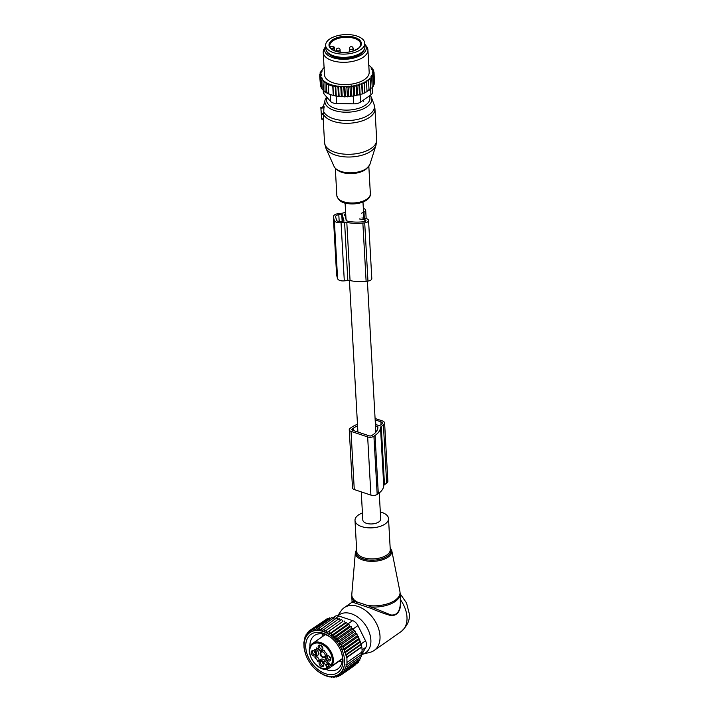 <?xml version="1.0" encoding="UTF-8"?>
<svg xmlns="http://www.w3.org/2000/svg" width="713" height="713" viewBox="0 0 713 713"><rect width="100%" height="100%" fill="white"/><g stroke="black" fill="none" stroke-linecap="round" stroke-linejoin="round"><path stroke-width="1.07" d="M321.715 118.795L320.832 107.449L321.643 119.08L323.693 118.75L323.435 113.875M321.563 114.071L323.649 114.205L323.96 106.7M364.753 43.252L364.931 46.479A19.59 9.732 176.8 0 1 353.407 56.122A19.59 9.732 176.8 0 1 325.823 48.671L325.645 45.436A19.59 9.732 176.8 0 1 337.169 35.793A19.59 9.732 176.8 0 1 364.753 43.252A19.59 9.732 176.8 0 1 353.229 52.896A19.59 9.732 176.8 0 1 325.645 45.436M341.643 86.309L342.204 96.469L344.343 96.897L351.839 96.041L351.268 85.801L350.573 86.326A26.488 13.164 -3.2 0 1 349.12 86.469L347.436 86.585A26.488 13.164 -3.2 0 1 345.858 86.647L344.317 86.656A26.488 13.164 -3.2 0 1 342.935 86.638A26.488 13.164 -3.2 0 1 342.57 86.621L341.286 86.558A26.488 13.164 -3.2 0 1 339.236 86.38L338.39 86.282A26.488 13.164 -3.2 0 1 324.985 81.79L324.504 81.451A26.488 13.164 -3.2 0 1 323.435 80.578L322.855 80.016A26.488 13.164 -3.2 0 1 322.16 79.241L322.677 78.885L321.643 78.537A26.488 13.164 -3.2 0 1 321.206 77.806L321.866 77.343L320.003 77.352L320.511 86.567L321.117 86.888M320.832 76.995A26.488 13.164 176.8 0 1 320.6 76.291L320.003 77.352M351.268 85.801L352.249 86.104A26.488 13.164 -3.2 0 0 353.559 85.899L355.19 85.587A26.488 13.164 -3.2 0 0 356.455 85.302L358.024 84.909A26.488 13.164 -3.2 0 0 359.227 84.553L359.539 83.965L360.698 84.072A26.488 13.164 -3.2 0 0 361.83 83.662L362.008 83.056L363.202 83.1A26.488 13.164 -3.2 0 0 364.236 82.628L364.744 92.993L362.578 93.296L362.231 94.027L361.714 84.811L360.698 84.072M364.272 82.022L366.527 82.619L367.035 91.834L364.851 92.262L364.236 82.628M365.475 81.995A26.488 13.164 -3.2 0 0 366.411 81.469L366.527 82.619M368.79 65.302L369.147 65.427A26.488 13.164 -3.2 0 1 370.216 66.291L370.796 66.853A26.488 13.164 -3.2 0 1 371.482 67.628L370.974 67.985L372.008 68.332A26.488 13.164 -3.2 0 1 372.444 69.063L371.785 69.526L372.81 69.874A26.488 13.164 -3.2 0 1 373.051 70.578L372.284 71.077L373.22 71.416A26.488 13.164 -3.2 0 1 373.273 72.084L372.409 72.539L373.255 72.931A26.488 13.164 -3.2 0 1 373.157 73.608L372.204 74.009L372.935 74.455A26.488 13.164 -3.2 0 1 372.685 75.123L371.651 75.48L372.275 75.961A26.488 13.164 -3.2 0 1 371.874 76.621L370.778 76.915L371.277 77.441A26.488 13.164 -3.2 0 1 370.733 78.073L369.584 78.305L369.949 78.867A26.488 13.164 -3.2 0 1 369.272 79.464L368.086 79.633L368.318 80.213A26.488 13.164 -3.2 0 1 367.507 80.783L366.313 80.881L366.411 81.469M324.085 67.655A26.488 13.164 -3.2 0 0 323.693 68.011L323.452 68.689M320.6 76.291L321.367 75.792L320.431 75.453A26.488 13.164 -3.2 0 1 320.369 74.785L321.233 74.33L320.395 73.938A26.488 13.164 -3.2 0 1 320.494 73.261L321.447 72.86L320.707 72.414A26.488 13.164 -3.2 0 1 320.957 71.746L321.991 71.398L321.376 70.908A26.488 13.164 -3.2 0 1 321.777 70.248L322.873 69.954L322.374 69.428A26.488 13.164 -3.2 0 1 322.918 68.796L324.067 68.564L323.693 68.011M323.23 52.379L324.477 74.687A22.388 11.123 -3.2 0 0 343.532 84.589A22.388 11.123 -3.2 0 0 369.174 72.182L367.926 49.883A22.388 11.123 176.8 0 1 342.285 62.289A22.388 11.123 176.8 0 1 323.23 52.379A22.388 11.123 176.8 0 1 324.281 48.636L325.591 46.541A20.873 10.374 -3.2 0 0 342.383 59.277A20.873 10.374 -3.2 0 0 364.931 44.349A20.873 10.374 -3.2 0 0 364.806 44.188M322.133 88.546L321.189 88.064L320.672 78.849L321.206 77.806M345.858 86.647L346.901 87.628L347.436 86.585M349.12 86.469L350.03 87.405L350.573 86.326M350.546 96.62L350.03 87.405M351.839 96.041L353.63 96.219L353.113 87.004L352.249 86.104M353.559 85.899L353.113 87.004M354.129 85.346L354.7 95.587L353.63 96.219M354.7 95.587L356.634 95.649L356.117 86.433L355.19 85.587M356.455 85.302L356.117 86.433M356.901 84.731L357.471 94.972L356.634 95.649M357.471 94.972L359.512 94.918L358.995 85.703L358.024 84.909M359.227 84.553L358.995 85.703M359.539 83.965L360.11 94.205L359.512 94.918M360.11 94.205L362.231 94.027M361.83 83.662L361.714 84.811M362.578 93.296L362.008 83.056M363.202 83.1L364.236 83.778M366.883 91.121L369.067 90.56L368.55 81.344L367.507 80.783M368.318 80.213L368.55 81.344M368.657 89.874L370.813 89.196L370.297 79.972L369.272 79.464M369.949 78.867L370.297 79.972M370.154 88.546L372.239 87.744L371.731 78.528L370.733 78.073M371.277 77.441L371.731 78.528M371.874 76.621L372.828 77.022L372.275 75.961M372.685 75.123L373.585 75.471L372.935 74.455M373.157 73.608L373.995 73.911L373.255 72.931M373.273 72.084L374.04 72.352L373.22 71.416M373.051 70.578L373.719 70.81L372.81 69.874M372.444 69.063L372.008 68.332M370.796 66.853L371.482 67.628M369.147 65.427L370.216 66.291M324.379 67.405L323.426 68.19M322.026 70.186L322.918 68.796M321.777 70.248L321.376 70.908M320.957 71.746L320.128 72.69L320.707 72.414M320.494 73.261L319.727 74.25L320.395 73.938M320.369 74.785L319.682 75.81L320.431 75.453M321.643 78.537L320.672 78.849M323.452 90.079L322.187 89.473L321.67 80.257L322.16 79.241M322.855 80.016L321.67 80.257M325.725 91.772L323.488 90.792L322.971 81.567L323.435 80.578M324.504 81.451L322.971 81.567M327.303 92.904L325.066 91.986L324.985 81.79M338.39 86.282L337.953 87.262L335.689 85.881L335.27 86.826L333.007 85.694L332.766 86.264L326.331 83.831L326.741 82.886L324.549 82.77M339.236 86.38L340.832 87.547L341.286 86.558M342.57 86.621L343.826 87.672L344.317 86.656M329.094 93.902L326.839 93.055L326.331 83.831M333.007 85.694L333.283 95.48L328.818 93.991L328.31 84.767M333.283 95.48L332.766 86.264M333.55 95.399L335.787 96.05L335.27 86.826M335.689 85.881L336.251 95.898L338.47 96.478L337.953 87.262M372.159 87.779L372.418 92.432A7.46 3.708 176.8 0 1 370.912 94.838L360.528 102.111A7.46 3.708 176.8 0 1 353.666 103.848L336.581 103.501A7.46 3.708 -3.2 0 1 330.645 101.513L323.943 93.893L323.782 90.916M326.75 51.327A19.028 9.456 -3.2 0 0 342.659 58.35A19.028 9.456 -3.2 0 0 364.316 49.233M364.931 44.349L366.464 46.283A22.388 11.123 176.8 0 1 367.926 49.883M323.212 89.963L323.363 92.583A7.46 3.708 -3.2 0 0 323.943 93.893M336.251 95.898L335.787 96.05M374.423 81.665L374.04 72.352M374.031 83.439L374.512 83.127L373.995 73.911M373.282 85.141L374.102 84.695L373.585 75.471M372.186 86.772L373.345 86.237L372.828 77.022M364.851 92.262L364.744 92.993M347.418 96.852L346.901 87.628M345.395 96.505L344.825 86.3M344.343 96.897L343.826 87.672M342.204 96.469L341.349 96.763L340.832 87.547M341.349 96.763L339.138 96.264L338.568 86.157M339.138 96.264L338.47 96.478M320.44 85.168L319.682 75.81M319.807 75.631L319.727 74.25M320.182 73.662L320.128 72.69M320.921 71.79L320.886 71.14M372.079 68.395L372.043 67.904M373.095 70.159L373.051 69.313M373.79 72.066L373.719 70.81M348.666 96.362L348.096 86.121M345.6 211.921A27.049 13.44 176.8 0 0 344.058 212.643A3.734 1.854 176.8 0 1 342.026 213.214L338.497 213.606A5.971 2.968 176.8 0 0 333.354 216.841L336.607 275.031A5.971 2.968 176.8 0 0 336.661 275.352L337.588 278.623A5.971 2.968 176.8 0 0 344.308 280.869L347.837 280.476A3.734 1.854 176.8 0 1 350.056 280.574A27.049 13.44 176.8 0 0 366.117 281.261L367.961 281.056A4.474 2.228 176.8 0 0 371.812 278.623L368.559 220.442A4.474 2.228 176.8 0 1 364.708 222.875L367.961 281.056M364.708 222.875L362.864 223.08A27.049 13.44 176.8 0 1 346.803 222.394A3.734 1.854 176.8 0 0 344.584 222.296L341.055 222.688A5.971 2.968 176.8 0 1 334.335 220.442L337.588 278.623M345.689 213.597A24.438 12.148 176.8 0 0 344.646 214.167L346.527 220.843A24.438 12.148 176.8 0 0 362.507 221.805L364.352 221.6A1.863 0.927 176.8 0 0 365.956 220.584A1.863 0.927 176.8 0 0 364.798 219.8L364.887 221.502M359.414 218.944L364.798 219.8M342.178 214.506L344.022 221.066L340.752 221.6A3.734 1.854 176.8 0 1 336.545 220.192L335.627 216.921A3.734 1.854 176.8 0 1 335.591 216.716A3.734 1.854 176.8 0 1 338.8 214.693L342.178 214.506L342.561 221.395M361.901 217.937L365.778 218.561A4.474 2.228 176.8 0 1 368.559 220.442M361.634 213.16L363.978 212.162L364.316 218.321M363.345 208.463A4.474 2.228 176.8 0 1 365.698 210.264A4.474 2.228 176.8 0 1 363.978 212.162M334.335 220.442L333.408 217.171A5.971 2.968 176.8 0 1 333.354 216.841M362.427 512.95A16.791 8.342 -3.2 0 0 355.181 518.966A16.791 8.342 -3.2 0 0 355.003 520.437A16.791 8.342 -3.2 0 0 370.76 527.878A16.791 8.342 -3.2 0 0 388.344 520.027A16.791 8.342 -3.2 0 0 388.523 518.556A16.791 8.342 -3.2 0 0 380.305 511.952M338.015 615.809A23.119 15.659 55 0 1 358.006 617.298A23.119 15.659 55 0 1 370.867 639.953A23.119 15.659 55 0 1 362.142 654.356A23.119 15.659 55 0 1 361.749 654.445M337.73 615.774L341.108 610.836A26.114 17.682 55 0 1 344.219 607.672A26.114 17.682 55 0 1 366.42 611.157A26.114 17.682 55 0 1 380.002 636.032A26.114 17.682 55 0 1 374.182 650.452A26.114 17.682 55 0 1 370.145 652.297L362.142 654.356M366.634 606.629L367.213 605.355L371.384 606.995A24.251 12.05 -3.2 0 0 399.94 595.72A24.251 12.05 -3.2 0 0 400.189 593.599L399.94 591.585A24.162 12.014 176.8 0 1 399.788 594.535A24.162 12.014 -3.2 0 1 367.213 605.355L356.616 601.808L352.07 601.62L351.767 596.309A24.251 12.05 -3.2 0 0 354.343 601.291L353.764 602.592L370.858 608.305L371.384 606.995L390.893 614.945C396.615 615.569 399.779 611.799 400.385 603.644L400.189 593.599M370.858 608.305C378.362 611.54 385.002 613.955 390.777 615.542C396.695 615.898 400.029 612.048 400.786 603.991L400.323 595.845M344.219 607.672L351.669 602.449L353.764 602.592M400.207 593.822L406.535 603.002L409.235 613.519C410.162 619.775 407.471 625.782 401.161 631.558A26.114 17.682 55 0 0 406.98 617.128A26.114 17.682 55 0 0 401.018 600.533L400.537 600.159M356.001 603.073L356.616 601.808A24.162 12.014 -3.2 0 1 351.803 594.277L351.767 596.309M320.413 665.808A2.995 2.023 55 0 1 319.059 662.725A2.995 2.023 55 0 1 320.859 661.227A2.995 2.023 55 0 1 322.445 662.029A2.995 2.023 55 0 1 323.764 665.381A2.995 2.023 55 0 1 320.413 665.808M323.818 664.855A2.237 1.515 55 0 1 323.506 665.202A2.237 1.515 55 0 1 321.456 664.783A2.237 1.515 55 0 1 320.93 661.539A2.237 1.515 55 0 1 321.376 661.361M323.684 663.981A2.237 1.515 55 0 1 323.141 663.607A2.237 1.515 55 0 1 322.142 661.78M317.686 655.461L316.002 656.637A4.1 2.781 55 0 0 315.725 651.611L317.41 650.434A4.1 2.781 -125 0 1 317.686 655.461L315.155 658.09A2.986 2.023 55 0 1 317.41 661.111L317.918 661.486L318.978 660.63A4.1 2.781 55 0 1 319.076 660.559A4.1 2.781 55 0 1 323.604 662.181L325.832 665.176A11.194 7.576 55 0 1 326.073 665.496L327.543 666.824A2.799 1.898 55 0 0 327.864 667.323L327.017 667.956A3.547 2.397 55 0 1 326.073 665.496M315.155 658.09L314.95 657.484L316.634 656.299M316.002 656.637L314.95 657.484M315.725 651.611L314.683 649.525A2.986 2.023 55 0 0 316.002 649.32A2.986 2.023 55 0 0 316.67 647.93L318.354 649.498A4.1 2.781 55 0 0 322.882 651.121A4.1 2.781 55 0 0 322.98 651.049L324.041 650.194L324.549 650.568A2.986 2.023 55 0 0 326.804 653.58L327.009 654.195L325.957 655.042A4.1 2.781 55 0 0 326.242 660.069L328.47 663.063A11.194 7.576 55 0 0 328.711 663.375A3.547 2.397 55 0 1 330.77 664.944L331.67 666.085L342.409 658.562M311.385 651.406A2.995 2.023 55 0 1 312.98 650.657A2.995 2.023 55 0 1 315.886 654.81A2.995 2.023 55 0 1 315.707 655.292A2.995 2.023 55 0 1 312.535 655.247A2.995 2.023 55 0 1 311.385 651.406M321.545 645.862A2.995 2.023 55 0 1 322.864 649.213A2.995 2.023 55 0 1 319.513 649.65A2.995 2.023 55 0 1 318.15 646.557A2.995 2.023 55 0 1 319.959 645.06A2.995 2.023 55 0 1 321.545 645.862M330.574 660.265A2.995 2.023 55 0 1 327.392 660.22A2.995 2.023 55 0 1 326.251 656.379A2.995 2.023 55 0 1 327.837 655.63A2.995 2.023 55 0 1 330.743 659.783A2.995 2.023 55 0 1 330.574 660.265M330.77 665.282L327.864 667.323L328.622 668.5C317.561 674.195 302.152 649.588 312.864 643.304A14.92 10.107 55 0 1 326.492 646.085A14.92 10.107 55 0 1 331.67 666.085L331.055 665.336A14.18 9.599 55 0 0 325.788 646.869A14.18 9.599 55 0 0 310.743 646.629A14.18 9.599 55 0 0 316.171 664.801A14.18 9.599 55 0 0 327.303 668.339L328.711 668.455L342.409 658.857M330.369 664.48L328.711 663.375M317.41 650.434L316.376 649.053M319.415 660.318L319.094 659.926A2.986 2.023 -125 0 0 316.848 656.914M319.174 660.488L320.663 659.454A4.1 2.781 55 0 1 320.761 659.373A4.1 2.781 55 0 1 325.288 660.996L327.517 663.99L325.832 665.176M328.648 663.295A2.799 1.898 -125 0 0 328.497 665.3A2.799 1.898 -125 0 0 328.782 665.96A11.194 7.576 -125 0 0 327.517 663.99M315.939 654.284A2.237 1.515 55 0 1 315.618 654.632A2.237 1.515 55 0 1 313.319 653.955A2.237 1.515 55 0 1 312.722 651.343A2.237 1.515 55 0 1 313.052 650.969A2.237 1.515 55 0 1 313.488 650.791M322.918 648.687A2.237 1.515 55 0 1 322.597 649.044A2.237 1.515 55 0 1 320.556 648.625A2.237 1.515 55 0 1 320.03 645.372A2.237 1.515 55 0 1 320.467 645.194M330.796 659.258A2.237 1.515 55 0 1 330.484 659.605A2.237 1.515 55 0 1 328.185 658.937A2.237 1.515 55 0 1 327.579 656.325A2.237 1.515 55 0 1 327.909 655.942A2.237 1.515 55 0 1 328.345 655.764M323.764 652.618A3.226 2.184 -125 0 0 322.044 651.753A3.226 2.184 -125 0 0 320.101 653.366A3.226 2.184 -125 0 0 321.572 656.7A3.226 2.184 -125 0 0 325.19 656.227A3.226 2.184 -125 0 0 323.764 652.618M315.806 653.42A2.237 1.515 55 0 1 314.255 651.21M322.784 647.823A2.237 1.515 55 0 1 322.24 647.44A2.237 1.515 55 0 1 321.233 645.613M330.663 658.393A2.237 1.515 55 0 1 329.121 656.183M322.294 651.798A2.843 1.925 -125 0 0 321.492 652.012A2.843 1.925 -125 0 0 322.107 656.174A2.843 1.925 -125 0 0 324.754 656.664A2.843 1.925 -125 0 0 325.226 655.978M355.172 631.121L340.217 641.602L337.49 641.762L353.675 630.417L355.172 631.121L355.546 633.01L339.379 644.338L341.955 644.204L341.197 647.048L343.452 646.887L342.819 649.757L344.709 649.596L344.219 652.448L345.698 652.306L345.395 655.042L346.429 654.926L346.304 657.555L346.919 657.484L346.973 664.659L345.939 664.774L346.518 666.887L345.039 667.029L345.787 669.017L343.907 669.177L344.807 670.978L342.543 671.138L343.55 672.742L340.974 672.867L342.044 674.266L357.035 663.295M342.044 674.266L339.308 674.284L340.324 675.496L337.588 675.309L338.399 676.432L335.689 676.04L336.304 677.056L333.648 676.468L334.067 677.35L331.492 676.592L331.714 677.323L329.237 676.414L329.281 676.967L324.29 675.291L317.009 670.594M305.708 654.427A25.365 17.183 -125 0 1 314.994 630.649A25.365 17.183 -125 0 1 341.5 648.875A25.365 17.183 55 0 1 339.985 673.402A25.365 17.183 55 0 1 317.089 670.675A25.365 17.183 55 0 1 307.205 658.081A25.365 17.183 -125 0 1 305.708 654.427L304.032 647.894L303.854 642.974M329.281 676.967L329.78 676.619M331.714 677.323L332.374 676.86M334.067 677.35L334.914 676.753M336.304 677.056L337.392 676.289M338.399 676.432L339.78 675.461M340.324 675.496L355.279 664.997M344.807 670.978L359.753 660.505L359.798 659.204M345.787 669.017L360.742 658.545L360.769 656.905M346.518 666.887L361.473 656.415L361.455 653.901M346.973 664.659L361.928 654.186L361.865 651.7M347.186 662.341L362.142 651.86L362.035 649.418L361.874 647.012L346.919 657.484M346.304 657.555L361.589 646.843L361.384 644.454L346.429 654.926M345.395 655.042L360.912 644.169L360.653 641.825L345.698 652.306M344.219 652.448L359.958 641.424L359.655 639.124L344.709 649.596M342.819 649.757L358.746 638.607L358.407 636.415L343.452 646.887M325.984 619.535L310.627 629.882L309.7 632.458L308.907 631.112L308.061 633.857L307.401 632.636L306.635 635.479L306.153 634.401L305.512 637.27L305.164 636.361L303.765 643.037M328.247 618.795L327.508 618.465L312.552 628.946L311.421 631.433L310.627 629.882M330.618 618.412L329.602 617.85L314.647 628.322L313.31 630.702L312.552 628.946M333.702 618.804L331.839 617.556L316.884 628.028L315.351 630.274L314.647 628.322M335.957 618.991L334.192 617.583L319.237 628.055L317.517 630.14L316.884 628.028M338.274 619.472L336.625 617.939L319.772 630.328L319.237 628.055M340.627 620.265L324.442 631.602L340.627 620.265L339.112 618.617L322.089 630.818L321.67 628.411M342.98 621.335L326.795 632.681L342.98 621.335L341.616 619.606M345.297 622.69L346.536 622.476L331.581 632.948L329.112 634.026L345.297 622.69L344.103 620.898M347.552 624.294L348.898 624.303L333.942 634.784L331.367 635.631L347.552 624.294L346.536 622.476M349.726 626.13L351.135 626.379L336.188 636.852L333.541 637.475L349.726 626.13L348.898 624.303M351.776 628.189L353.238 628.661L338.292 639.133L335.582 639.525L351.776 628.189L351.135 626.379M353.675 630.417L353.238 628.661M355.546 633.01L356.91 633.732L341.955 644.204M341.197 647.048L357.275 635.782L356.91 633.732M357.275 635.782L358.407 636.415M305.797 635.916L305.164 636.361M307.098 633.732L306.153 634.401M308.711 631.718L307.401 632.636M310.618 629.918L308.907 631.112M332.588 618.055L334.967 616.389A7.46 5.053 -125 0 1 338.889 616.032L352.614 620.631A7.46 5.053 -125 0 1 357.944 625.586L365.528 640.818A7.46 5.053 55 0 1 365.885 647.279L361.928 654.133M361.874 654.222L361.464 654.935M341.304 652.003A20.374 13.797 55 0 1 340.859 665.443A20.374 13.797 55 0 1 337.837 668.901A20.374 13.797 55 0 1 325.262 669.124M309.959 647.279A20.374 13.797 55 0 1 311.438 638.991A20.374 13.797 55 0 1 314.46 635.533A20.374 13.797 55 0 1 331.527 638.046M341.224 668.642A23.351 15.82 -125 0 0 341.509 652.6A23.351 15.82 -125 0 0 331.037 637.645A23.351 15.82 -125 0 0 307.481 638.313A23.351 15.82 -125 0 0 316.429 668.25A23.351 15.82 -125 0 0 341.224 668.642M339.379 644.338L340.217 641.602M337.49 641.762L338.292 639.133M335.582 639.525L336.188 636.852M333.541 637.475L333.942 634.784M331.367 635.631L331.581 632.948M329.112 634.026L329.148 631.37M326.795 632.681L326.661 630.087M324.442 631.602L324.157 629.089M358.746 638.607L359.655 639.124M359.958 641.424L360.653 641.825M360.912 644.169L361.384 644.454M358.55 661.343L358.505 662.261L343.55 672.742M383.407 424.984L381.25 426.49A3.734 1.854 176.8 0 0 380.501 427.577L383.754 485.758A3.734 1.854 176.8 0 1 384.503 484.671L386.66 483.164A5.971 2.968 176.8 0 0 387.863 481.239L384.61 423.059A5.971 2.968 176.8 0 1 383.407 424.984L386.66 483.164M375.091 418.691A5.971 2.968 176.8 0 1 376.901 419.084L382.248 420.866A5.971 2.968 176.8 0 1 384.61 423.059M380.501 427.577A27.049 13.44 176.8 0 1 375.047 435.456L373.924 436.24A4.474 2.228 176.8 0 1 367.658 436.935L370.912 495.116A4.474 2.228 176.8 0 0 377.177 494.421L378.3 493.637A27.049 13.44 176.8 0 0 383.754 485.758M367.658 436.935L351.019 431.365A4.474 2.228 176.8 0 1 349.245 429.725A4.474 2.228 176.8 0 1 350.154 428.281L351.277 427.488A27.049 13.44 176.8 0 1 357.471 424.28M351.019 431.365L354.272 489.546A4.474 2.228 176.8 0 1 352.498 487.906L349.245 429.725M375.493 425.821L377.899 426.802A24.438 12.148 176.8 0 1 377.899 426.873A24.438 12.148 176.8 0 1 372.97 434.752L371.847 435.545A1.863 0.927 176.8 0 1 369.236 435.83L352.587 430.26A1.863 0.927 176.8 0 1 351.857 429.574A1.863 0.927 176.8 0 1 352.231 428.976L352.293 430.135M357.561 425.857A24.438 12.148 176.8 0 0 353.354 428.192L352.231 428.976M375.163 419.912A3.734 1.854 176.8 0 1 375.546 420.028L380.902 421.82A3.734 1.854 176.8 0 1 382.373 423.183A3.734 1.854 176.8 0 1 381.624 424.387L379.298 425.706L375.412 424.404M354.272 489.546L370.912 495.116M361.25 491.881L362.819 520A8.957 4.447 -3.2 0 0 369.031 523.85A8.957 4.447 -3.2 0 0 378.897 521.88A8.957 4.447 -3.2 0 0 380.706 518.993L379.245 492.933M341.732 156.53A25.57 12.709 176.8 0 1 325.832 148.019L324.54 142.716A26.114 12.977 176.8 0 0 341.375 153.803A26.114 12.977 176.8 0 0 376.687 139.801L376.001 145.22A25.57 12.709 176.8 0 1 341.732 156.53M369.895 164.373C366.108 170.977 358.006 173.767 345.6 172.76C339.593 171.815 335.734 169.694 334.032 166.379A18.28 9.082 -3.2 0 0 345.395 172.466A18.28 9.082 -3.2 0 0 369.895 164.373L376.001 145.22M376.687 139.801L374.958 108.813A26.114 12.977 176.8 0 1 339.638 122.805A26.114 12.977 176.8 0 1 323.444 114.205M366.954 168.33A16.791 8.342 176.8 0 1 346.01 173.295A16.791 8.342 176.8 0 1 337.392 169.988M366.83 168.277A17.558 8.725 176.8 0 1 345.689 172.742M374.958 108.813L374.022 104.374A25.73 12.789 176.8 0 1 365.208 116.896A25.73 12.789 176.8 0 1 339.638 120.114A25.73 12.789 176.8 0 1 323.898 112.084M368.835 166.405L370.359 193.686A16.791 8.342 176.8 0 1 347.659 202.679A16.791 8.342 176.8 0 1 336.839 195.558L335.315 168.286M374.022 104.374L371.411 97.405A23.484 11.675 176.8 0 1 363.363 108.831A23.484 11.675 176.8 0 1 340.021 111.772A23.484 11.675 176.8 0 1 325.066 99.998L326.572 96.879M369.352 95.934A21.684 10.775 176.8 0 1 362.552 106.807A21.684 10.775 176.8 0 1 340.591 109.704A21.684 10.775 176.8 0 1 327.222 97.628M320.984 108.18L324.272 107.815M321.554 113.314L323.871 113.055M351.857 51.425A16.23 8.066 176.8 0 1 330.422 48.279A16.23 8.066 176.8 0 1 338.541 37.263A16.23 8.066 176.8 0 1 359.976 40.409A16.23 8.066 176.8 0 1 351.857 51.425M338.88 38.235A15.481 7.691 176.8 0 1 360.689 44.126L360.306 45.917C359.922 46.265 360.234 48.431 351.696 51.354C341.794 54.384 329.085 50.213 329.771 45.855A15.481 7.691 176.8 0 1 338.88 38.235M329.967 46.791A1.488 0.74 -3.2 0 0 330.805 46.817L330.734 46.826M330.805 46.817L331.982 46.693A1.488 0.74 -3.2 0 1 333.657 47.254A1.488 0.74 -3.2 0 1 332.392 48.145L331.215 48.27A1.488 0.74 -3.2 0 0 330.912 48.324M331.215 48.27L331.295 48.716M331.901 49.224L332.525 49.152A2.237 1.114 -3.2 0 0 334.459 47.94C334.745 47.138 333.907 46.684 331.937 46.595L329.843 46.603M332.392 48.145L332.561 49.678M336.358 50.044A1.863 0.927 -3.2 0 0 336.723 50.552A1.863 0.927 -3.2 0 0 338.827 50.792A1.863 0.927 -3.2 0 0 340.083 49.83A1.863 1.863 0 0 0 337.276 48.332A1.863 1.863 0 0 0 336.358 50.044L336.429 51.363M349.406 48.591A1.863 0.927 -3.2 0 0 349.771 49.099A1.863 0.927 -3.2 0 0 351.874 49.34A1.863 0.927 -3.2 0 0 353.131 48.386A1.863 1.863 0 0 0 350.324 46.88A1.863 1.863 0 0 0 349.406 48.591L349.584 51.826M330.645 101.513L330.244 94.499M370.912 94.838L370.6 89.259M360.528 102.111L360.092 94.232M353.238 96.184L353.666 103.848M336.581 103.501L336.162 95.925M344.584 222.296L347.837 280.476M341.055 222.688L344.308 280.869M344.646 214.167L344.718 215.415M346.803 222.394L350.056 280.574M362.864 223.08L366.117 281.261M333.408 217.171L336.661 275.352M338.8 214.693L339.192 221.609M341.759 214.363L342.151 221.44M399.94 591.585L391.767 550.588A18.28 9.082 176.8 0 1 391.651 552.816A18.28 9.082 -3.2 0 1 371.856 561.363A18.28 9.082 -3.2 0 1 355.35 552.62L351.803 594.277M356.643 549.857A17.54 8.716 -3.2 0 0 356.224 550.891A17.54 8.716 -3.2 0 0 370.974 560.177A17.54 8.716 -3.2 0 0 390.876 551.996A17.54 8.716 -3.2 0 0 390.171 547.985M355.537 551.657A18.28 9.082 -3.2 0 0 355.35 552.62L356.616 549.402M355.003 520.437L356.732 551.461A16.791 8.342 -3.2 0 0 372.489 558.903A16.791 8.342 -3.2 0 0 390.082 551.06A16.791 8.342 -3.2 0 0 390.261 549.589L388.523 518.556M315.155 649.579L314.531 650.015M319.094 659.926L317.41 661.111M323.604 662.181L325.288 660.996M328.782 665.96L327.543 666.824M365.528 640.818L360.894 644.053M357.944 625.586L353.291 628.848M338.889 616.032L335.36 618.51M352.614 620.631L347.507 624.205M365.885 647.279L362.061 649.962M381.25 426.49L384.503 484.671M375.047 435.456L378.3 493.637M373.924 436.24L377.177 494.421M353.354 428.192L353.488 430.563M377.605 426.534L377.721 428.718M380.902 421.82L381.063 424.779M375.546 420.028L375.804 424.529M334.032 166.379L325.832 148.019M370.359 193.686C371.099 200.264 359.29 205.192 348.051 203.651C342.142 203.205 338.408 200.505 336.839 195.558M371.411 97.405L370.252 95.301M325.066 99.998L323.372 106.7M320.832 107.449L324.112 106.478M323.23 119.267L324.54 142.716M321.688 119.169L323.613 119.294M363.63 99.945L363.719 101.674M328.114 52.887L328.149 53.511M363.131 50.926L363.167 51.559M334.611 50.73L334.459 47.94M340.208 52.129L340.083 49.83M353.274 50.881L353.131 48.386M365.698 210.264L366.161 218.633M391.767 550.588L390.145 547.522M374.182 650.452L401.161 631.558M352.07 601.62L351.669 602.449M329.495 664.035L331.269 665.942M317.463 648.295L316.002 649.32M319.076 660.559L320.761 659.373M312.864 643.304L325.28 634.606M322.044 636.869L322.454 633.91M342.097 661.949L338.978 661.254M375.849 432.185L367.4 281.118M363.888 218.258L362.979 202.037M357.908 432.042L349.432 280.476M346.063 220.192L345.101 203.036"/></g></svg>
